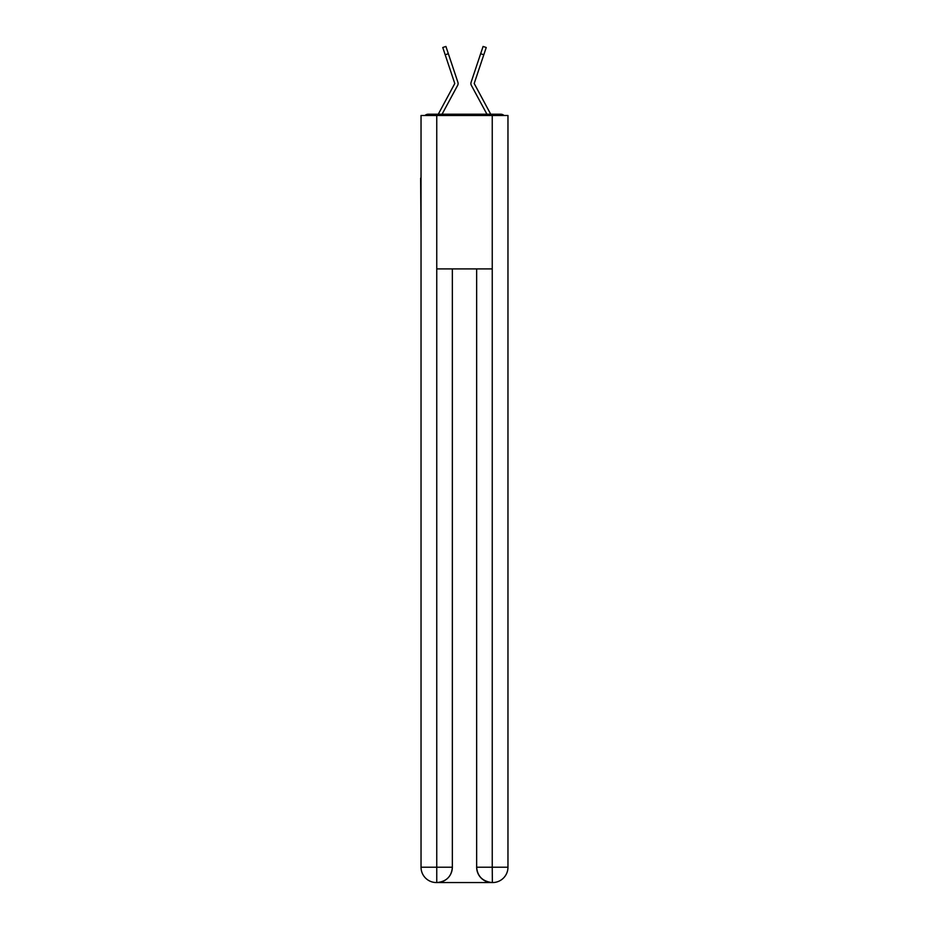 <?xml version="1.0" encoding="UTF-8"?>
<svg xmlns="http://www.w3.org/2000/svg" width="929" height="929" viewBox="0 0 929 929"><rect width="100%" height="100%" fill="white"/><g stroke="black" fill="none" stroke-linecap="round" stroke-linejoin="round"><path stroke-width="1.39" d="M507.966 235.153L507.966 127.25M421.034 178.124L421.034 127.25M420.651 178.124L421.034 235.153M504.064 115.486A5.109 5.109 0 0 0 500.685 114.209L428.315 114.209A5.109 5.109 0 0 0 424.936 115.486M428.315 114.209L438.337 114.209A12.785 12.785 0 0 1 438.802 113.245L454.78 83.529L442.761 47.507L445.92 46.45L448.347 53.719L445.2 54.776M454.118 91.866L442.065 114.209L454.118 91.866L442.065 114.209L454.118 91.866L442.065 114.209L454.118 91.866L442.065 114.209L454.118 91.866L442.065 114.209L454.118 91.866L442.065 114.209L454.118 91.866L442.065 114.209L454.118 91.866L442.065 114.209L454.118 91.866L442.065 114.209L444.561 114.209M484.439 114.209L486.935 114.209L474.882 91.866M474.22 83.529L490.198 113.245A12.785 12.785 0 0 1 490.663 114.209L500.685 114.209M442.065 114.209L457.649 85.352A3.832 3.832 0 0 0 457.904 82.309L448.347 53.719M486.935 114.209L471.351 85.352A3.832 3.832 0 0 1 471.096 82.309L483.08 46.45L486.239 47.507L483.8 54.776L480.653 53.719M436.758 115.486L421.034 115.486L421.034 867.21A15.34 15.34 0 0 0 436.375 882.55L491.987 882.55A15.34 15.34 0 0 1 476.647 867.21L476.647 268.899L476.647 867.21C477.425 876.256 482.534 881.366 491.987 882.55L492.625 882.55A15.34 15.34 0 0 0 507.966 867.21L507.966 115.486L436.758 115.486L436.758 268.899L492.242 268.899L492.242 115.486M452.353 268.899L452.353 867.21A15.34 15.34 0 0 1 437.013 882.55C446.501 881.563 451.61 876.442 452.353 867.21L452.353 268.899M476.647 867.21L492.242 867.21L492.358 882.55M421.034 867.21A15.34 15.34 0 0 0 436.375 882.55A15.34 15.34 0 0 1 421.034 867.21L436.758 867.21L436.758 882.55M474.243 83.366L483.8 54.776M452.353 867.21L436.758 867.21L436.758 268.899M492.242 268.899L492.242 867.21L507.966 867.21M442.761 47.507L445.92 46.45M483.08 46.45L486.239 47.507"/></g></svg>
